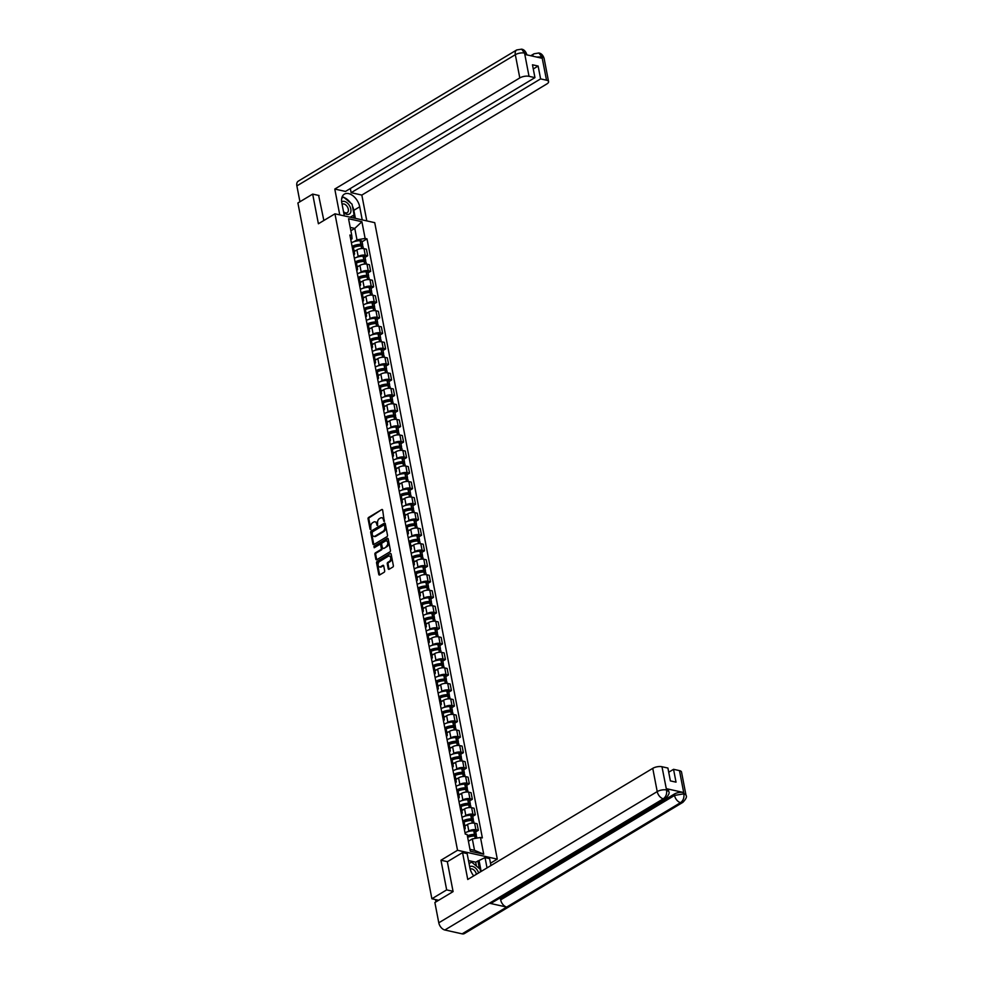 <?xml version="1.0" encoding="UTF-8"?>
<svg xmlns="http://www.w3.org/2000/svg" width="983" height="983" viewBox="0 0 983 983"><rect width="100%" height="100%" fill="white"/><g stroke="black" fill="none" stroke-linecap="round" stroke-linejoin="round"><path stroke-width="1.47" d="M384.279 521.457L382.657 510.091A1.081 0.737 -77.5 0 0 381.748 509.55L368.613 517.439A1.081 0.737 -77.5 0 0 368.072 518.852L370.075 529.235L370.714 529.604L370.837 527.269A3.477 2.347 -77.5 0 1 372.569 522.747L373.663 522.084A3.477 2.347 -77.5 0 1 375.014 521.826A3.477 2.347 -77.5 0 1 376.6 523.816L377.497 525.536L377.619 523.202A3.477 2.347 -77.5 0 1 379.352 518.668L380.446 518.016A3.477 2.347 -77.5 0 1 381.797 517.758A3.477 2.347 -77.5 0 1 383.382 519.737L384.279 521.457M388.211 568.727A1.081 0.737 -77.5 0 0 389.133 569.268L392.819 567.056A1.081 0.737 -77.5 0 0 393.36 565.63L391.136 554.105A1.081 0.737 -77.5 0 0 390.214 553.564L377.091 561.453A1.081 0.737 -77.5 0 0 376.55 562.866L378.774 574.391A1.081 0.737 -77.5 0 0 379.684 574.932L384.132 572.266A1.081 0.737 -77.5 0 0 384.672 570.853L383.726 565.913A1.081 0.737 -77.5 0 0 382.805 565.372L380.605 566.699A2.9 1.966 -77.5 0 1 379.475 566.921A2.9 1.966 -77.5 0 1 378.086 564.475A2.9 1.966 -77.5 0 1 379.598 561.477L388.236 556.28A2.9 1.966 -77.5 0 1 389.379 556.059A2.9 1.966 -77.5 0 1 390.755 558.504A2.9 1.966 -77.5 0 1 389.243 561.514L387.806 562.374A1.081 0.737 -77.5 0 0 387.265 563.787L388.211 568.727L389.01 568.899A1.081 0.737 -77.5 0 0 389.145 569.255M457.525 850.283L440.962 860.236L446.663 889.898L431.881 898.769L297.898 202.977L312.68 194.106L318.394 223.768L334.957 213.815L457.525 850.283L497.287 859.13L374.732 222.662L334.957 213.815M386.97 536.669A1.081 0.737 -77.5 0 0 387.511 535.244L385.287 523.718A1.081 0.737 -77.5 0 0 384.365 523.177L371.242 531.066A1.081 0.737 -77.5 0 0 370.702 532.479L372.913 544.004A1.081 0.737 -77.5 0 0 373.835 544.545L386.97 536.669M388.211 538.917L390.435 550.443A1.081 0.737 -77.5 0 1 389.895 551.856L376.759 559.745A1.081 0.737 -77.5 0 1 375.85 559.204L374.892 554.265A1.081 0.737 -77.5 0 1 375.432 552.851L380.765 549.657A1.081 0.737 -77.5 0 0 381.306 548.244L380.667 544.963A1.081 0.737 -77.5 0 0 379.757 544.435L374.216 547.752L373.945 546.388L387.29 538.377A1.081 0.737 -77.5 0 1 388.211 538.917M490.492 863.209L497.287 859.13M446.663 889.898L453.028 891.311M431.881 898.769L438.651 900.281M319.045 195.519L312.68 194.106M353.266 252.57A5.087 2.027 -10.9 0 1 354.58 253.589L353.315 247.016A5.087 2.027 169.1 0 0 352 245.996M356.866 257.251L358.181 256.465A5.087 2.027 -10.9 0 1 365.258 255.224L363.993 248.65A5.087 2.027 169.1 0 0 356.915 249.891L354.187 251.537M363.993 248.65L366.426 249.191L367.679 255.764L365.074 257.337M354.58 253.589A5.087 2.027 -10.9 0 1 353.745 255.027M365.258 255.224L367.679 255.764M356.264 268.089A5.087 2.027 -10.9 0 1 357.579 269.121L356.313 262.547A5.087 2.027 169.1 0 0 354.998 261.527M368.06 272.869L370.677 271.296L369.411 264.722L366.978 264.181A5.087 2.027 169.1 0 0 359.913 265.422L357.173 267.057M357.579 269.121A5.087 2.027 -10.9 0 1 356.731 270.558M359.864 272.783L361.179 271.996A5.087 2.027 -10.9 0 1 368.244 270.755L370.677 271.296M359.25 283.62A5.087 2.027 -10.9 0 1 360.564 284.652L359.299 278.078A5.087 2.027 169.1 0 0 357.984 277.046M371.058 288.388L373.663 286.827L372.397 280.253L369.977 279.713A5.087 2.027 169.1 0 0 362.899 280.954L360.171 282.588M360.564 284.652A5.087 2.027 -10.9 0 1 359.729 286.09M362.85 288.314L364.165 287.515A5.087 2.027 -10.9 0 1 371.242 286.286L373.663 286.827M362.248 299.151A5.087 2.027 -10.9 0 1 363.55 300.171L362.285 293.61A5.087 2.027 169.1 0 0 360.982 292.578M374.044 303.919L376.661 302.346L375.395 295.785L372.962 295.244A5.087 2.027 169.1 0 0 365.885 296.485L363.157 298.119M363.55 300.171A5.087 2.027 -10.9 0 1 362.715 301.621M365.836 303.833L367.151 303.047A5.087 2.027 -10.9 0 1 374.228 301.806L376.661 302.346M365.234 314.683A5.087 2.027 -10.9 0 1 366.548 315.703L365.283 309.129A5.087 2.027 169.1 0 0 363.968 308.109M377.03 319.45L379.647 317.878L378.381 311.304L375.961 310.763A5.087 2.027 169.1 0 0 368.883 312.004L366.155 313.651M366.548 315.703A5.087 2.027 -10.9 0 1 365.713 317.14M368.834 319.364L370.149 318.578A5.087 2.027 -10.9 0 1 377.214 317.337L379.647 317.878M368.22 330.202A5.087 2.027 -10.9 0 1 369.534 331.234L368.269 324.66A5.087 2.027 169.1 0 0 366.954 323.64M380.028 334.982L382.633 333.409L381.367 326.835L378.946 326.295A5.087 2.027 169.1 0 0 371.869 327.536L369.141 329.17M369.534 331.234A5.087 2.027 -10.9 0 1 368.699 332.672M371.82 334.896L373.135 334.109A5.087 2.027 -10.9 0 1 380.212 332.868L382.633 333.409M371.218 345.733A5.087 2.027 -10.9 0 1 372.532 346.766L371.267 340.192A5.087 2.027 169.1 0 0 369.952 339.16M383.014 350.501L385.631 348.94L384.365 342.367L381.932 341.826A5.087 2.027 169.1 0 0 374.855 343.067L372.127 344.701M372.532 346.766A5.087 2.027 -10.9 0 1 371.685 348.203M374.806 350.427L376.12 349.629A5.087 2.027 -10.9 0 1 383.198 348.4L385.631 348.94M374.204 361.265A5.087 2.027 -10.9 0 1 375.518 362.285L374.253 355.723A5.087 2.027 169.1 0 0 372.938 354.691M386 366.032L388.617 364.46L387.351 357.898L384.931 357.357A5.087 2.027 169.1 0 0 377.853 358.598L375.125 360.233M375.518 362.285A5.087 2.027 -10.9 0 1 374.683 363.735M377.804 365.946L379.119 365.16A5.087 2.027 -10.9 0 1 386.196 363.919L388.617 364.46M377.189 376.796A5.087 2.027 -10.9 0 1 378.504 377.816L377.239 371.255A5.087 2.027 169.1 0 0 375.924 370.222M388.998 381.564L391.603 379.991L390.337 373.417L387.916 372.889A5.087 2.027 169.1 0 0 380.839 374.118L378.111 375.764M378.504 377.816A5.087 2.027 -10.9 0 1 377.669 379.254M380.79 381.478L382.104 380.691A5.087 2.027 -10.9 0 1 389.182 379.45L391.603 379.991M380.188 392.315A5.087 2.027 -10.9 0 1 381.502 393.347L380.237 386.774A5.087 2.027 169.1 0 0 378.922 385.754M391.984 397.095L394.601 395.522L393.335 388.949L390.902 388.408A5.087 2.027 169.1 0 0 383.825 389.649L381.097 391.283M381.502 393.347A5.087 2.027 -10.9 0 1 380.654 394.785M383.775 397.009L385.09 396.223A5.087 2.027 -10.9 0 1 392.168 394.982L394.601 395.522M383.173 407.847A5.087 2.027 -10.9 0 1 384.488 408.879L383.223 402.305A5.087 2.027 169.1 0 0 381.908 401.285M394.969 412.614L397.587 411.054L396.321 404.48L393.9 403.939A5.087 2.027 169.1 0 0 386.823 405.18L384.095 406.815M384.488 408.879A5.087 2.027 -10.9 0 1 383.653 410.316M386.774 412.541L388.088 411.754A5.087 2.027 -10.9 0 1 395.166 410.513L397.587 411.054M386.159 423.378A5.087 2.027 -10.9 0 1 387.474 424.398L386.208 417.836A5.087 2.027 169.1 0 0 384.894 416.804M397.968 428.146L400.572 426.573L399.307 420.011L396.886 419.471A5.087 2.027 169.1 0 0 389.809 420.712L387.081 422.346M387.474 424.398A5.087 2.027 -10.9 0 1 386.638 425.848M389.76 428.06L391.074 427.273A5.087 2.027 -10.9 0 1 398.152 426.032L400.572 426.573M389.157 438.909A5.087 2.027 -10.9 0 1 390.472 439.929L389.207 433.368A5.087 2.027 169.1 0 0 387.892 432.336M400.953 443.677L403.571 442.104L402.305 435.53L399.872 435.002A5.087 2.027 169.1 0 0 392.807 436.231L390.067 437.877M390.472 439.929A5.087 2.027 -10.9 0 1 389.624 441.367M392.758 443.591L394.06 442.805A5.087 2.027 -10.9 0 1 401.138 441.564L403.571 442.104M392.143 454.429A5.087 2.027 -10.9 0 1 393.458 455.461L392.192 448.887A5.087 2.027 169.1 0 0 390.878 447.867M403.952 459.208L406.557 457.636L405.291 451.062L402.87 450.521A5.087 2.027 169.1 0 0 395.793 451.762L393.065 453.409M393.458 455.461A5.087 2.027 -10.9 0 1 392.622 456.898M395.744 459.122L397.058 458.336A5.087 2.027 -10.9 0 1 404.136 457.095L406.557 457.636M395.141 469.96A5.087 2.027 -10.9 0 1 396.444 470.992L395.178 464.418A5.087 2.027 169.1 0 0 393.876 463.398M406.937 474.728L409.555 473.167L408.289 466.593L405.856 466.053A5.087 2.027 169.1 0 0 398.779 467.294L396.051 468.928M396.444 470.992A5.087 2.027 -10.9 0 1 395.608 472.43M398.729 474.654L400.044 473.867A5.087 2.027 -10.9 0 1 407.122 472.626L409.555 473.167M398.127 485.491A5.087 2.027 -10.9 0 1 399.442 486.511L398.176 479.95A5.087 2.027 169.1 0 0 396.862 478.918M409.923 490.259L412.541 488.686L411.275 482.125L408.854 481.584A5.087 2.027 169.1 0 0 401.777 482.825L399.049 484.459M399.442 486.511A5.087 2.027 -10.9 0 1 398.606 487.961M401.728 490.185L403.042 489.387A5.087 2.027 -10.9 0 1 410.108 488.146L412.541 488.686M401.113 501.023A5.087 2.027 -10.9 0 1 402.428 502.043L401.162 495.481A5.087 2.027 169.1 0 0 399.848 494.449M412.921 505.79L415.526 504.218L414.261 497.656L411.84 497.115A5.087 2.027 169.1 0 0 404.763 498.344L402.035 499.991M402.428 502.043A5.087 2.027 -10.9 0 1 401.592 503.48M404.713 505.704L406.028 504.918A5.087 2.027 -10.9 0 1 413.106 503.677L415.526 504.218M404.111 516.542A5.087 2.027 -10.9 0 1 405.414 517.574L404.16 511A5.087 2.027 169.1 0 0 402.846 509.98M415.907 521.322L418.525 519.749L417.259 513.175L414.826 512.635A5.087 2.027 169.1 0 0 407.748 513.876L405.021 515.522M405.414 517.574A5.087 2.027 -10.9 0 1 404.578 519.012M407.699 521.236L409.014 520.449A5.087 2.027 -10.9 0 1 416.092 519.208L418.525 519.749M407.097 532.073A5.087 2.027 -10.9 0 1 408.412 533.105L407.146 526.532A5.087 2.027 169.1 0 0 405.832 525.512M418.893 536.841L421.51 535.28L420.245 528.707L417.824 528.166A5.087 2.027 169.1 0 0 410.747 529.407L408.019 531.041M408.412 533.105A5.087 2.027 -10.9 0 1 407.576 534.543M410.697 536.767L412.012 535.981A5.087 2.027 -10.9 0 1 419.09 534.74L421.51 535.28M410.083 547.605A5.087 2.027 -10.9 0 1 411.398 548.637L410.132 542.063A5.087 2.027 169.1 0 0 408.817 541.031M421.891 552.372L424.496 550.799L423.231 544.238L420.81 543.697A5.087 2.027 169.1 0 0 413.732 544.938L411.005 546.573M411.398 548.637A5.087 2.027 -10.9 0 1 410.562 550.075M413.683 552.299L414.998 551.5A5.087 2.027 -10.9 0 1 422.076 550.271L424.496 550.799M413.081 563.136A5.087 2.027 -10.9 0 1 414.396 564.156L413.13 557.594A5.087 2.027 169.1 0 0 411.816 556.562M424.877 567.904L427.494 566.331L426.229 559.769L423.796 559.229A5.087 2.027 169.1 0 0 416.718 560.457L413.99 562.104M414.396 564.156A5.087 2.027 -10.9 0 1 413.548 565.594M416.669 567.818L417.984 567.031A5.087 2.027 -10.9 0 1 425.061 565.79L427.494 566.331M416.067 578.668A5.087 2.027 -10.9 0 1 417.382 579.687L416.116 573.114A5.087 2.027 169.1 0 0 414.801 572.094M427.863 583.435L430.48 581.862L429.215 575.288L426.794 574.748A5.087 2.027 169.1 0 0 419.716 575.989L416.989 577.635M417.382 579.687A5.087 2.027 -10.9 0 1 416.546 581.125M419.667 583.349L420.982 582.563A5.087 2.027 -10.9 0 1 428.06 581.322L430.48 581.862M419.053 594.187A5.087 2.027 -10.9 0 1 420.368 595.219L419.102 588.645A5.087 2.027 169.1 0 0 417.787 587.625M430.861 598.954L433.466 597.394L432.201 590.82L429.78 590.279A5.087 2.027 169.1 0 0 422.702 591.52L419.974 593.154M420.368 595.219A5.087 2.027 -10.9 0 1 419.532 596.656M422.653 598.88L423.968 598.094A5.087 2.027 -10.9 0 1 431.046 596.853L433.466 597.394M422.051 609.718A5.087 2.027 -10.9 0 1 423.366 610.75L422.1 604.176A5.087 2.027 169.1 0 0 420.785 603.144M433.847 614.486L436.464 612.913L435.199 606.351L432.766 605.811A5.087 2.027 169.1 0 0 425.688 607.052L422.96 608.686M423.366 610.75A5.087 2.027 -10.9 0 1 422.518 612.188M425.651 614.412L426.954 613.613A5.087 2.027 -10.9 0 1 434.031 612.384L436.464 612.913M425.037 625.249A5.087 2.027 -10.9 0 1 426.352 626.269L425.086 619.708A5.087 2.027 169.1 0 0 423.771 618.676M436.845 630.017L439.45 628.444L438.185 621.883L435.764 621.342A5.087 2.027 169.1 0 0 428.686 622.571L425.958 624.217M426.352 626.269A5.087 2.027 -10.9 0 1 425.516 627.719M428.637 629.931L429.952 629.145A5.087 2.027 -10.9 0 1 437.03 627.904L439.45 628.444M428.023 640.781A5.087 2.027 -10.9 0 1 429.338 641.801L428.072 635.227A5.087 2.027 169.1 0 0 426.769 634.207M439.831 645.548L442.436 643.976L441.183 637.402L438.75 636.861A5.087 2.027 169.1 0 0 431.672 638.102L428.944 639.749M429.338 641.801A5.087 2.027 -10.9 0 1 428.502 643.238M431.623 645.462L432.938 644.676A5.087 2.027 -10.9 0 1 440.015 643.435L442.436 643.976M431.021 656.3A5.087 2.027 -10.9 0 1 432.336 657.332L431.07 650.758A5.087 2.027 169.1 0 0 429.755 649.738M442.817 661.067L445.434 659.507L444.169 652.933L441.736 652.393A5.087 2.027 169.1 0 0 434.67 653.634L431.942 655.268M432.336 657.332A5.087 2.027 -10.9 0 1 431.488 658.77M434.621 660.994L435.936 660.207A5.087 2.027 -10.9 0 1 443.001 658.966L445.434 659.507M434.007 671.831A5.087 2.027 -10.9 0 1 435.322 672.864L434.056 666.29A5.087 2.027 169.1 0 0 432.741 665.258M445.815 676.599L448.42 675.038L447.154 668.465L444.734 667.924A5.087 2.027 169.1 0 0 437.656 669.165L434.928 670.799M435.322 672.864A5.087 2.027 -10.9 0 1 434.486 674.301M437.607 676.525L438.922 675.726A5.087 2.027 -10.9 0 1 445.999 674.498L448.42 675.038M437.005 687.363A5.087 2.027 -10.9 0 1 438.307 688.383L437.054 681.821A5.087 2.027 169.1 0 0 435.739 680.789M448.801 692.13L451.418 690.558L450.153 683.996L447.72 683.455A5.087 2.027 169.1 0 0 440.642 684.684L437.914 686.331M438.307 688.383A5.087 2.027 -10.9 0 1 437.472 689.833M440.593 692.044L441.908 691.258A5.087 2.027 -10.9 0 1 448.985 690.017L451.418 690.558M439.991 702.894A5.087 2.027 -10.9 0 1 441.306 703.914L440.04 697.34A5.087 2.027 169.1 0 0 438.725 696.32M451.787 707.662L454.404 706.089L453.138 699.515L450.718 698.974A5.087 2.027 169.1 0 0 443.64 700.215L440.912 701.862M441.306 703.914A5.087 2.027 -10.9 0 1 440.47 705.352M443.591 707.576L444.906 706.789A5.087 2.027 -10.9 0 1 451.983 705.548L454.404 706.089M442.977 718.413A5.087 2.027 -10.9 0 1 444.291 719.445L443.026 712.872A5.087 2.027 169.1 0 0 441.711 711.852M454.785 723.181L457.39 721.62L456.124 715.046L453.704 714.506A5.087 2.027 169.1 0 0 446.626 715.747L443.898 717.381M444.291 719.445A5.087 2.027 -10.9 0 1 443.456 720.883M446.577 723.107L447.892 722.321A5.087 2.027 -10.9 0 1 454.969 721.08L457.39 721.62M445.975 733.945A5.087 2.027 -10.9 0 1 447.29 734.977L446.024 728.403A5.087 2.027 169.1 0 0 444.709 727.371M457.771 738.712L460.388 737.152L459.122 730.578L456.69 730.037A5.087 2.027 169.1 0 0 449.612 731.278L446.884 732.913M447.29 734.977A5.087 2.027 -10.9 0 1 446.442 736.414M449.563 738.638L450.878 737.84A5.087 2.027 -10.9 0 1 457.955 736.611L460.388 737.152M448.961 749.476A5.087 2.027 -10.9 0 1 450.275 750.496L449.01 743.934A5.087 2.027 169.1 0 0 447.695 742.902M460.757 754.244L463.374 752.671L462.108 746.109L459.688 745.569A5.087 2.027 169.1 0 0 452.61 746.81L449.882 748.444M450.275 750.496A5.087 2.027 -10.9 0 1 449.44 751.946M452.561 754.158L453.876 753.371A5.087 2.027 -10.9 0 1 460.953 752.13L463.374 752.671M451.947 765.007A5.087 2.027 -10.9 0 1 453.261 766.027L451.996 759.454A5.087 2.027 169.1 0 0 450.681 758.434M463.755 769.775L466.36 768.202L465.094 761.628L462.674 761.088A5.087 2.027 169.1 0 0 455.596 762.329L452.868 763.975M453.261 766.027A5.087 2.027 -10.9 0 1 452.426 767.465M455.547 769.689L456.862 768.903A5.087 2.027 -10.9 0 1 463.939 767.662L466.36 768.202M454.945 780.527A5.087 2.027 -10.9 0 1 456.259 781.559L454.994 774.985A5.087 2.027 169.1 0 0 453.679 773.965M466.741 785.306L469.358 783.734L468.092 777.16L465.659 776.619A5.087 2.027 169.1 0 0 458.582 777.86L455.854 779.494M456.259 781.559A5.087 2.027 -10.9 0 1 455.412 782.996M458.533 785.22L459.847 784.434A5.087 2.027 -10.9 0 1 466.925 783.193L469.358 783.734M457.931 796.058A5.087 2.027 -10.9 0 1 459.245 797.09L457.98 790.516A5.087 2.027 169.1 0 0 456.665 789.484M469.739 800.826L472.344 799.265L471.078 792.691L468.658 792.151A5.087 2.027 169.1 0 0 461.58 793.392L458.852 795.026M459.245 797.09A5.087 2.027 -10.9 0 1 458.41 798.528M461.531 800.752L462.846 799.953A5.087 2.027 -10.9 0 1 469.923 798.724L472.344 799.265M460.916 811.589A5.087 2.027 -10.9 0 1 462.231 812.609L460.966 806.048A5.087 2.027 169.1 0 0 459.651 805.016M472.725 816.357L475.33 814.784L474.076 808.223L471.643 807.682A5.087 2.027 169.1 0 0 464.566 808.923L461.838 810.557M462.231 812.609A5.087 2.027 -10.9 0 1 461.396 814.059M464.517 816.271L465.831 815.485A5.087 2.027 -10.9 0 1 472.909 814.243L475.33 814.784M463.915 827.121A5.087 2.027 -10.9 0 1 465.229 828.141L463.964 821.567A5.087 2.027 169.1 0 0 462.649 820.547M475.711 831.888L478.328 830.316L477.062 823.742L474.629 823.201A5.087 2.027 169.1 0 0 467.564 824.442L464.824 826.089M465.229 828.141A5.087 2.027 -10.9 0 1 464.381 829.578M467.515 831.802L468.83 831.016A5.087 2.027 -10.9 0 1 475.895 829.775L478.328 830.316M469.985 849.337L474.531 850.344L472.331 838.904L480.49 837.479L483.71 854.202L470.341 851.229L467.122 834.506L465.254 834.088L349.899 235.048L351.767 235.465L352.049 238.771L350.759 239.533M353.88 241.72L356.976 239.864L354.777 228.412L350.218 227.405M350.857 230.759L354.777 228.412L361.904 221.716L365.123 238.439L356.976 239.864M351.767 235.465L348.547 218.742L361.904 221.716M480.49 837.479L482.358 837.897L367.003 238.857L365.123 238.439M440.962 860.236L447.449 861.673M472.331 838.904L468.424 841.251M362.088 241.806L367.003 238.857M474.531 850.344L483.71 854.202M384.451 521.322L384.181 519.921A3.477 2.347 -77.5 0 0 382.596 517.93A3.477 2.347 -77.5 0 0 382.19 517.894M375.408 521.973A3.477 2.347 -77.5 0 1 375.813 522.01A3.477 2.347 -77.5 0 1 377.398 523.988L377.669 525.389M381.748 509.55L369.411 517.611A1.081 0.737 -77.5 0 0 368.871 519.024L370.886 529.468M385.152 523.361L372.041 531.238A1.081 0.737 -77.5 0 0 371.5 532.663L373.712 544.189A1.081 0.737 -77.5 0 0 373.847 544.545M384.476 525.401L383.825 525.033L372.311 531.95L372.201 534.359A3.477 2.347 -77.5 0 0 373.786 536.349A3.477 2.347 -77.5 0 0 375.137 536.079L383.014 531.348A3.477 2.347 -77.5 0 0 384.746 526.827L384.623 525.205M374.191 536.386A3.477 2.347 -77.5 0 0 374.572 536.521A3.477 2.347 -77.5 0 0 375.936 536.263L375.137 536.079M385.262 525.586L385.545 526.999A3.477 2.347 -77.5 0 1 383.812 531.533L375.936 536.263M380.175 544.349L380.974 544.521A1.081 0.737 -77.5 0 1 381.465 545.147L382.092 548.416A1.081 0.737 -77.5 0 1 381.551 549.829L376.231 553.036A1.081 0.737 -77.5 0 0 375.69 554.449L376.636 559.376A1.081 0.737 -77.5 0 0 376.772 559.732M388.076 538.561L374.744 546.573L374.388 547.654M386.282 546.339A2.9 1.966 -77.5 0 0 387.794 543.341A2.9 1.966 -77.5 0 0 386.417 540.896A2.9 1.966 -77.5 0 0 385.275 541.105L382.227 542.935A1.081 0.737 -77.5 0 0 381.687 544.349L382.326 547.629A1.081 0.737 -77.5 0 0 383.235 548.17A1.081 0.737 -77.5 0 0 384.034 548.342L387.081 546.511A2.9 1.966 -77.5 0 0 388.592 543.513A2.9 1.966 -77.5 0 0 387.204 541.068A2.9 1.966 -77.5 0 0 386.798 541.043M387.081 546.511L384.034 548.342M389.76 556.218A2.9 1.966 -77.5 0 1 390.165 556.243A2.9 1.966 -77.5 0 1 391.553 558.688A2.9 1.966 -77.5 0 1 390.042 561.686L388.604 562.546A1.081 0.737 -77.5 0 0 388.064 563.972L389.01 568.899M379.88 566.945A2.9 1.966 -77.5 0 0 380.261 567.093A2.9 1.966 -77.5 0 0 381.404 566.872L380.605 566.699M383.591 565.557L381.404 566.872M390.214 553.564L377.89 561.625A1.081 0.737 -77.5 0 0 377.349 563.05L379.561 574.576A1.081 0.737 -77.5 0 0 379.696 574.932M353.143 246.647A6.967 2.777 -10.9 0 1 360.306 244.951L361.289 245.283L360.65 245.922M353.413 247.519A8.405 3.342 -10.9 0 1 361.13 245.922L361.277 245.922A2.789 1.106 -10.9 0 1 363.01 246.598L363.378 248.552M361.99 245.971A2.789 1.106 169.1 0 0 362.702 245.013A2.789 1.106 169.1 0 0 360.97 244.325L360.822 244.325A8.405 3.342 169.1 0 0 352.541 246.192M351.386 242.789A8.405 3.342 -10.9 0 1 360.122 240.688L360.269 240.688A2.789 1.106 -10.9 0 1 362.002 241.376L362.702 245.013M354.113 251.144A8.405 3.342 -10.9 0 1 355.981 250.456M352.393 206A12.435 7.717 59 0 1 353.843 210.325L359.717 206.799A12.435 7.717 59 0 0 353.327 196.072A12.435 7.717 59 0 0 344.369 194.143A12.435 7.717 59 0 0 341.814 202.817L344.333 215.904M359.717 206.799L362.236 219.885M366.806 220.905L361.83 195.076L351.14 192.693L540.601 78.886L546.523 80.213L541.94 56.805M350.329 188.527L351.14 192.693M533.278 68.957L538.131 66.045L532.479 64.792L534.949 77.632L345.488 191.439L334.785 189.055L519.798 77.927L515.325 54.692L296.878 185.898L299.938 201.761M339.762 214.884L334.785 189.055M361.83 195.076L546.843 83.948A6.635 2.642 169.1 0 0 548.575 81.626A6.635 2.642 169.1 0 0 546.523 80.213M296.878 185.898A6.795 4.215 -121 0 1 298.267 181.155L516.714 49.949A6.795 4.215 -121 0 0 515.325 54.692A6.635 2.642 -10.9 0 1 524.553 53.07L529.026 76.318A6.635 2.642 169.1 0 0 519.798 77.927M534.949 77.632L529.026 76.318M538.131 66.045L540.601 78.886M516.714 49.949L521.641 49.162C523.976 49.531 525.696 51.313 526.802 54.532L524.75 53.119L525.008 54.458L542.112 58.267L541.854 56.916L536.657 57.051M318.639 195.42L323.849 220.487M350.587 202.965A12.435 7.717 59 0 0 344.05 197.534M343.313 197.288A12.435 7.717 59 0 0 342.096 197.018M353.843 210.325L355.391 218.361M342.76 197.239L341.863 197.767L343.018 197.46M354.113 218.079L353.573 215.24M351.521 217.501L351.349 216.579M532.565 56.142A6.795 4.215 -121 0 1 534.015 53.795L538.856 52.984L541.854 56.916M521.641 49.162L524.553 53.07M665.577 798.491A6.795 4.215 -121 0 1 663.292 798.798C665.958 796.82 667.039 793.932 666.572 790.148L668.71 791.438C669.816 792.74 668.772 795.1 665.577 798.491L491.721 902.922A6.795 4.215 -121 0 1 489.436 903.23L444.857 930.004A6.795 4.215 -121 0 1 438.787 922.804L434.879 902.541L453.089 891.606L447.339 861.747L462.563 852.593L467.146 853.613L469.862 867.743A12.435 7.717 59 0 0 473.708 875.89M462.563 852.593L467.748 879.478L652.749 768.35A6.635 2.642 -10.9 0 1 661.977 766.728L667.912 768.055L670.381 780.895L676.021 782.149L673.552 769.308L679.474 770.623A6.635 2.642 -10.9 0 1 681.526 772.048L686.011 795.296A6.635 2.642 169.1 0 0 683.959 793.871L679.474 770.623M476.411 866.048L475.661 862.177L485.037 857.594L489.608 858.614L490.947 865.531M485.037 857.594L487.015 867.891M475.661 862.177L468.486 860.58M686.011 795.296C687.117 796.611 686.073 798.97 682.878 802.349L464.431 933.555A6.795 4.215 -121 0 1 462.121 933.85L506.7 907.076A6.795 4.215 -121 0 1 500.666 899.875L674.522 795.444L674.264 794.092A6.635 2.642 -10.9 0 1 683.492 792.482L666.4 788.673A6.635 2.642 -10.9 0 1 668.452 790.099L668.71 791.438M444.857 930.004L462.121 933.85M438.787 922.804L657.222 791.585A6.795 4.215 -121 0 0 663.292 798.798L489.436 903.23L506.7 907.076L680.555 802.644C683.21 800.666 684.315 797.791 683.861 793.994L683.959 793.871M673.552 769.308L668.71 772.22M499.413 898.302L500.408 898.523L674.264 794.092M500.408 898.523L500.666 899.875M479.163 861.12L481.154 871.417M479.372 868.505L477.898 860.838M343.681 212.512A7.188 4.46 59 0 0 346.888 214.355A7.188 4.46 59 0 0 350.808 209.035A7.188 4.46 59 0 0 344.394 201.417A7.188 4.46 59 0 0 341.666 201.908M343.522 211.677A4.915 3.047 59 0 0 345.611 212.844A4.915 3.047 59 0 0 347.294 212.623A4.915 3.047 59 0 0 347.945 208.003A4.915 3.047 59 0 0 343.903 203.985A4.915 3.047 59 0 0 342.231 204.194A4.915 3.047 59 0 0 342.096 204.28M341.765 198.185L343.571 197.141L352.037 204.169L354.113 214.908L350.255 217.218M354.113 214.908L350.181 217.194M478.598 872.953A7.188 4.46 59 0 0 472.442 866.355A7.188 4.46 59 0 0 469.69 866.859M476.374 874.292A4.915 3.047 59 0 0 471.951 868.923A4.915 3.047 59 0 0 470.279 869.132A4.915 3.047 59 0 0 470.206 869.169M469.063 863.553L471.619 862.079L480.085 869.107L480.601 871.749M356.141 262.178A6.967 2.777 -10.9 0 1 363.292 260.483L364.275 260.814L363.636 261.453M356.411 263.051A8.405 3.342 -10.9 0 1 364.115 261.441L364.263 261.441A2.789 1.106 -10.9 0 1 365.995 262.129L366.376 264.083M364.976 261.503A2.789 1.106 169.1 0 0 365.688 260.532A2.789 1.106 169.1 0 0 363.956 259.856L363.808 259.856A8.405 3.342 169.1 0 0 355.527 261.724M354.384 258.32A8.405 3.342 -10.9 0 1 363.12 256.219L363.255 256.219A2.789 1.106 -10.9 0 1 364.988 256.907L365.688 260.532M357.099 266.676A8.405 3.342 -10.9 0 1 358.967 265.988M359.127 277.697A6.967 2.777 -10.9 0 1 366.29 276.002L367.273 276.334L366.634 276.985M359.397 278.57A8.405 3.342 -10.9 0 1 367.114 276.973L367.261 276.973A2.789 1.106 -10.9 0 1 368.981 277.661L369.362 279.614M367.961 277.034A2.789 1.106 169.1 0 0 368.674 276.063A2.789 1.106 169.1 0 0 366.954 275.387L366.806 275.375A8.405 3.342 169.1 0 0 358.512 277.243M357.37 273.852A8.405 3.342 -10.9 0 1 366.106 271.75L366.254 271.75A2.789 1.106 -10.9 0 1 367.986 272.438L368.674 276.063M360.097 282.207A8.405 3.342 -10.9 0 1 361.965 281.519M362.113 293.229A6.967 2.777 -10.9 0 1 369.276 291.533L370.259 291.865L369.62 292.504M362.383 294.101A8.405 3.342 -10.9 0 1 370.099 292.504L370.247 292.504A2.789 1.106 -10.9 0 1 371.979 293.192L372.348 295.133M370.96 292.553A2.789 1.106 169.1 0 0 371.672 291.595A2.789 1.106 169.1 0 0 369.94 290.907L369.792 290.907A8.405 3.342 169.1 0 0 361.511 292.774M360.356 289.383A8.405 3.342 -10.9 0 1 369.092 287.282L369.239 287.282A2.789 1.106 -10.9 0 1 370.972 287.958L371.672 291.595M363.083 297.738A8.405 3.342 -10.9 0 1 364.951 297.038M365.111 308.76A6.967 2.777 -10.9 0 1 372.262 307.065L373.245 307.396L372.606 308.035M365.381 309.633A8.405 3.342 -10.9 0 1 373.098 308.035L373.233 308.035A2.789 1.106 -10.9 0 1 374.965 308.711L375.346 310.665M373.945 308.084A2.789 1.106 169.1 0 0 374.658 307.126A2.789 1.106 169.1 0 0 372.926 306.438L372.79 306.438A8.405 3.342 169.1 0 0 364.496 308.306M363.354 304.902A8.405 3.342 -10.9 0 1 372.09 302.801L372.225 302.801A2.789 1.106 -10.9 0 1 373.958 303.489L374.658 307.126M366.081 313.258A8.405 3.342 -10.9 0 1 367.937 312.569M368.097 324.292A6.967 2.777 -10.9 0 1 375.26 322.596L376.243 322.928L375.604 323.567M368.367 325.164A8.405 3.342 -10.9 0 1 376.084 323.554L376.231 323.554A2.789 1.106 -10.9 0 1 377.951 324.243L378.332 326.196M376.944 323.616A2.789 1.106 169.1 0 0 377.656 322.645A2.789 1.106 169.1 0 0 375.924 321.969L375.776 321.969A8.405 3.342 169.1 0 0 367.495 323.837M366.34 320.433A8.405 3.342 -10.9 0 1 375.076 318.332L375.223 318.332A2.789 1.106 -10.9 0 1 376.956 319.02L377.656 322.645M369.067 328.789A8.405 3.342 -10.9 0 1 370.935 328.101M371.082 339.811A6.967 2.777 -10.9 0 1 378.246 338.115L379.229 338.447L378.59 339.098M371.353 340.683A8.405 3.342 -10.9 0 1 379.069 339.086L379.217 339.086A2.789 1.106 -10.9 0 1 380.949 339.774L381.318 341.728M379.929 339.147A2.789 1.106 169.1 0 0 380.642 338.177A2.789 1.106 169.1 0 0 378.91 337.501L378.762 337.501A8.405 3.342 169.1 0 0 370.48 339.356M369.325 335.965A8.405 3.342 -10.9 0 1 378.062 333.864L378.209 333.864A2.789 1.106 -10.9 0 1 379.942 334.552L380.642 338.177M372.053 344.32A8.405 3.342 -10.9 0 1 373.921 343.632M374.081 355.342A6.967 2.777 -10.9 0 1 381.232 353.647L382.215 353.978L381.588 354.617M374.351 356.215A8.405 3.342 -10.9 0 1 382.068 354.617L382.203 354.617A2.789 1.106 -10.9 0 1 383.935 355.305L384.316 357.247M382.915 354.666A2.789 1.106 169.1 0 0 383.628 353.708A2.789 1.106 169.1 0 0 381.896 353.02L381.76 353.02A8.405 3.342 169.1 0 0 373.466 354.888M372.324 351.496A8.405 3.342 -10.9 0 1 381.06 349.395L381.207 349.395A2.789 1.106 -10.9 0 1 382.928 350.071L383.628 353.708M375.051 359.852A8.405 3.342 -10.9 0 1 376.919 359.151M377.067 370.874A6.967 2.777 -10.9 0 1 384.23 369.178L385.213 369.51L384.574 370.149M377.337 371.746A8.405 3.342 -10.9 0 1 385.053 370.149L385.201 370.149A2.789 1.106 -10.9 0 1 386.933 370.824L387.302 372.778M385.914 370.198A2.789 1.106 169.1 0 0 386.626 369.239A2.789 1.106 169.1 0 0 384.894 368.551L384.746 368.551A8.405 3.342 169.1 0 0 376.464 370.419M375.309 367.015A8.405 3.342 -10.9 0 1 384.046 364.914L384.193 364.914A2.789 1.106 -10.9 0 1 385.926 365.602L386.626 369.239M378.037 375.383A8.405 3.342 -10.9 0 1 379.905 374.683M380.052 386.405A6.967 2.777 -10.9 0 1 387.216 384.709L388.199 385.041L387.56 385.68M380.323 387.277A8.405 3.342 -10.9 0 1 388.039 385.668L388.187 385.668A2.789 1.106 -10.9 0 1 389.919 386.356L390.3 388.31M388.899 385.729A2.789 1.106 169.1 0 0 389.612 384.771A2.789 1.106 169.1 0 0 387.88 384.083L387.732 384.083A8.405 3.342 169.1 0 0 379.45 385.95M378.308 382.547A8.405 3.342 -10.9 0 1 387.032 380.446L387.179 380.446A2.789 1.106 -10.9 0 1 388.912 381.134L389.612 384.771M381.023 390.902A8.405 3.342 -10.9 0 1 382.891 390.214M383.051 401.936A6.967 2.777 -10.9 0 1 390.202 400.228L391.197 400.56L390.558 401.211M383.321 402.797A8.405 3.342 -10.9 0 1 391.037 401.199L391.185 401.199A2.789 1.106 -10.9 0 1 392.905 401.887L393.286 403.841M391.885 401.261A2.789 1.106 169.1 0 0 392.598 400.29A2.789 1.106 169.1 0 0 390.878 399.614L390.73 399.614A8.405 3.342 169.1 0 0 382.436 401.482M381.293 398.078A8.405 3.342 -10.9 0 1 390.03 395.977L390.177 395.977A2.789 1.106 -10.9 0 1 391.898 396.665L392.598 400.29M384.021 406.434A8.405 3.342 -10.9 0 1 385.889 405.746M386.036 417.456A6.967 2.777 -10.9 0 1 393.2 415.76L394.183 416.092L393.544 416.731M386.307 418.328A8.405 3.342 -10.9 0 1 394.023 416.731L394.171 416.731A2.789 1.106 -10.9 0 1 395.903 417.419L396.272 419.372M394.883 416.78A2.789 1.106 169.1 0 0 395.596 415.821A2.789 1.106 169.1 0 0 393.864 415.133L393.716 415.133A8.405 3.342 169.1 0 0 385.434 417.001M384.279 413.61A8.405 3.342 -10.9 0 1 393.016 411.508L393.163 411.508A2.789 1.106 -10.9 0 1 394.896 412.184L395.596 415.821M387.007 421.965A8.405 3.342 -10.9 0 1 388.875 421.265M389.035 432.987A6.967 2.777 -10.9 0 1 396.186 431.291L397.169 431.623L396.53 432.262M389.293 433.859A8.405 3.342 -10.9 0 1 397.009 432.262L397.157 432.262A2.789 1.106 -10.9 0 1 398.889 432.938L399.27 434.891M397.869 432.311A2.789 1.106 169.1 0 0 398.582 431.353A2.789 1.106 169.1 0 0 396.849 430.665L396.702 430.665A8.405 3.342 169.1 0 0 388.42 432.532M387.277 429.129A8.405 3.342 -10.9 0 1 396.014 427.027L396.149 427.027A2.789 1.106 -10.9 0 1 397.882 427.716L398.582 431.353M389.993 437.496A8.405 3.342 -10.9 0 1 391.861 436.796M392.02 448.518A6.967 2.777 -10.9 0 1 399.172 446.823L400.167 447.154L399.528 447.793M392.291 449.391A8.405 3.342 -10.9 0 1 400.007 447.781L400.155 447.781A2.789 1.106 -10.9 0 1 401.875 448.469L402.256 450.423M400.855 447.843A2.789 1.106 169.1 0 0 401.568 446.884A2.789 1.106 169.1 0 0 399.848 446.196L399.7 446.196A8.405 3.342 169.1 0 0 391.406 448.064M390.263 444.66A8.405 3.342 -10.9 0 1 399 442.559L399.147 442.559A2.789 1.106 -10.9 0 1 400.867 443.247L401.568 446.884M392.991 453.016A8.405 3.342 -10.9 0 1 394.859 452.327M395.006 464.05A6.967 2.777 -10.9 0 1 402.17 462.342L403.153 462.674L402.514 463.325M395.277 464.91A8.405 3.342 -10.9 0 1 402.993 463.312L403.141 463.312A2.789 1.106 -10.9 0 1 404.873 464.001L405.242 465.954M403.853 463.374A2.789 1.106 169.1 0 0 404.566 462.403A2.789 1.106 169.1 0 0 402.833 461.727L402.686 461.727A8.405 3.342 169.1 0 0 394.404 463.595M393.249 460.191A8.405 3.342 -10.9 0 1 401.986 458.09L402.133 458.09A2.789 1.106 -10.9 0 1 403.866 458.778L404.566 462.403M395.977 468.547A8.405 3.342 -10.9 0 1 397.845 467.859M398.004 479.569A6.967 2.777 -10.9 0 1 405.156 477.873L406.139 478.205L405.5 478.844M398.275 480.441A8.405 3.342 -10.9 0 1 405.979 478.844L406.126 478.844A2.789 1.106 -10.9 0 1 407.859 479.532L408.24 481.486M406.839 478.893A2.789 1.106 169.1 0 0 407.552 477.935A2.789 1.106 169.1 0 0 405.819 477.246L405.684 477.246A8.405 3.342 169.1 0 0 397.39 479.114M396.247 475.723A8.405 3.342 -10.9 0 1 404.984 473.622L405.119 473.622A2.789 1.106 -10.9 0 1 406.851 474.298L407.552 477.935M398.975 484.078A8.405 3.342 -10.9 0 1 400.831 483.378M400.99 495.1A6.967 2.777 -10.9 0 1 408.154 493.405L409.137 493.736L408.498 494.375M401.261 495.973A8.405 3.342 -10.9 0 1 408.977 494.375L409.125 494.375A2.789 1.106 -10.9 0 1 410.845 495.051L411.226 497.005M409.825 494.424A2.789 1.106 169.1 0 0 410.55 493.466A2.789 1.106 169.1 0 0 408.817 492.778L408.67 492.778A8.405 3.342 169.1 0 0 400.388 494.646M399.233 491.242A8.405 3.342 -10.9 0 1 407.97 489.141L408.117 489.141A2.789 1.106 -10.9 0 1 409.85 489.829L410.55 493.466M401.961 499.61A8.405 3.342 -10.9 0 1 403.829 498.909M403.976 510.632A6.967 2.777 -10.9 0 1 411.14 508.936L412.123 509.268L411.484 509.907M404.246 511.504A8.405 3.342 -10.9 0 1 411.963 509.894L412.11 509.894A2.789 1.106 -10.9 0 1 413.843 510.582L414.212 512.536M412.823 509.956A2.789 1.106 169.1 0 0 413.536 508.997A2.789 1.106 169.1 0 0 411.803 508.309L411.656 508.309A8.405 3.342 169.1 0 0 403.374 510.177M402.219 506.773A8.405 3.342 -10.9 0 1 410.955 504.672L411.103 504.672A2.789 1.106 -10.9 0 1 412.835 505.36L413.536 508.997M404.947 515.129A8.405 3.342 -10.9 0 1 406.815 514.441M406.974 526.163A6.967 2.777 -10.9 0 1 414.126 524.455L415.109 524.787L414.482 525.438M407.245 527.023A8.405 3.342 -10.9 0 1 414.961 525.426L415.096 525.426A2.789 1.106 -10.9 0 1 416.829 526.114L417.21 528.068M415.809 525.487A2.789 1.106 169.1 0 0 416.522 524.517A2.789 1.106 169.1 0 0 414.789 523.841L414.654 523.841A8.405 3.342 169.1 0 0 406.36 525.708M405.217 522.305A8.405 3.342 -10.9 0 1 413.954 520.204L414.101 520.204A2.789 1.106 -10.9 0 1 415.821 520.892L416.522 524.517M407.945 530.66A8.405 3.342 -10.9 0 1 409.813 529.972M409.96 541.682A6.967 2.777 -10.9 0 1 417.124 539.986L418.107 540.318L417.468 540.969M410.23 542.555A8.405 3.342 -10.9 0 1 417.947 540.957L418.094 540.957A2.789 1.106 -10.9 0 1 419.827 541.645L420.196 543.599M418.807 541.006A2.789 1.106 169.1 0 0 419.52 540.048A2.789 1.106 169.1 0 0 417.787 539.36L417.64 539.36A8.405 3.342 169.1 0 0 409.358 541.228M408.203 537.836A8.405 3.342 -10.9 0 1 416.939 535.735L417.087 535.735A2.789 1.106 -10.9 0 1 418.819 536.411L419.52 540.048M410.931 546.192A8.405 3.342 -10.9 0 1 412.799 545.491M412.946 557.214A6.967 2.777 -10.9 0 1 420.11 555.518L421.093 555.85L420.454 556.489M413.216 558.086A8.405 3.342 -10.9 0 1 420.933 556.489L421.08 556.489A2.789 1.106 -10.9 0 1 422.813 557.164L423.194 559.118M421.793 556.538A2.789 1.106 169.1 0 0 422.506 555.579A2.789 1.106 169.1 0 0 420.773 554.891L420.626 554.891A8.405 3.342 169.1 0 0 412.344 556.759M411.201 553.368A8.405 3.342 -10.9 0 1 419.925 551.254L420.073 551.254A2.789 1.106 -10.9 0 1 421.805 551.942L422.506 555.579M413.917 561.723A8.405 3.342 -10.9 0 1 415.784 561.023M415.944 572.745A6.967 2.777 -10.9 0 1 423.095 571.049L424.091 571.381L423.452 572.02M416.214 573.617A8.405 3.342 -10.9 0 1 423.931 572.02L424.066 572.02A2.789 1.106 -10.9 0 1 425.799 572.696L426.18 574.65M424.779 572.069A2.789 1.106 169.1 0 0 425.492 571.111A2.789 1.106 169.1 0 0 423.771 570.423L423.624 570.423A8.405 3.342 169.1 0 0 415.33 572.29M414.187 568.887A8.405 3.342 -10.9 0 1 422.923 566.786L423.071 566.786A2.789 1.106 -10.9 0 1 424.791 567.474L425.492 571.111M416.915 577.242A8.405 3.342 -10.9 0 1 418.783 576.554M418.93 588.276A6.967 2.777 -10.9 0 1 426.094 586.568L427.077 586.9L426.438 587.551M419.2 589.136A8.405 3.342 -10.9 0 1 426.917 587.539L427.064 587.539A2.789 1.106 -10.9 0 1 428.797 588.227L429.166 590.181M427.777 587.601A2.789 1.106 169.1 0 0 428.49 586.63A2.789 1.106 169.1 0 0 426.757 585.954L426.61 585.954A8.405 3.342 169.1 0 0 418.328 587.822M417.173 584.418A8.405 3.342 -10.9 0 1 425.909 582.317L426.057 582.317A2.789 1.106 -10.9 0 1 427.789 583.005L428.49 586.63M419.901 592.774A8.405 3.342 -10.9 0 1 421.768 592.085M421.916 603.795A6.967 2.777 -10.9 0 1 429.079 602.1L430.062 602.432L429.424 603.083M422.186 604.668A8.405 3.342 -10.9 0 1 429.903 603.071L430.05 603.071A2.789 1.106 -10.9 0 1 431.783 603.759L432.164 605.712M430.763 603.132A2.789 1.106 169.1 0 0 431.476 602.161A2.789 1.106 169.1 0 0 429.743 601.473L429.596 601.473A8.405 3.342 169.1 0 0 421.314 603.341M420.171 599.949A8.405 3.342 -10.9 0 1 428.895 597.848L429.043 597.848A2.789 1.106 -10.9 0 1 430.775 598.524L431.476 602.161M422.887 608.305A8.405 3.342 -10.9 0 1 424.754 607.605M424.914 619.327A6.967 2.777 -10.9 0 1 432.065 617.631L433.061 617.963L432.422 618.602M425.184 620.199A8.405 3.342 -10.9 0 1 432.901 618.602L433.048 618.602A2.789 1.106 -10.9 0 1 434.769 619.29L435.15 621.231M433.749 618.651A2.789 1.106 169.1 0 0 434.461 617.693A2.789 1.106 169.1 0 0 432.741 617.005L432.594 617.005A8.405 3.342 169.1 0 0 424.3 618.872M423.157 615.481A8.405 3.342 -10.9 0 1 431.893 613.367L432.041 613.367A2.789 1.106 -10.9 0 1 433.761 614.056L434.461 617.693M425.885 623.836A8.405 3.342 -10.9 0 1 427.752 623.136M427.9 634.858A6.967 2.777 -10.9 0 1 435.064 633.163L436.047 633.494L435.408 634.133M428.17 635.731A8.405 3.342 -10.9 0 1 435.887 634.133L436.034 634.133A2.789 1.106 -10.9 0 1 437.767 634.809L438.135 636.763M436.747 634.182A2.789 1.106 169.1 0 0 437.46 633.224A2.789 1.106 169.1 0 0 435.727 632.536L435.58 632.536A8.405 3.342 169.1 0 0 427.298 634.404M426.143 631A8.405 3.342 -10.9 0 1 434.879 628.899L435.027 628.899A2.789 1.106 -10.9 0 1 436.759 629.587L437.46 633.224M428.871 639.355A8.405 3.342 -10.9 0 1 430.738 638.667M430.898 650.39A6.967 2.777 -10.9 0 1 438.049 648.682L439.032 649.026L438.393 649.665M431.168 651.25A8.405 3.342 -10.9 0 1 438.873 649.652L439.02 649.652A2.789 1.106 -10.9 0 1 440.753 650.341L441.134 652.294M439.733 649.714A2.789 1.106 169.1 0 0 440.445 648.743A2.789 1.106 169.1 0 0 438.713 648.067L438.578 648.067A8.405 3.342 169.1 0 0 430.284 649.935M429.141 646.531A8.405 3.342 -10.9 0 1 437.877 644.43L438.013 644.43A2.789 1.106 -10.9 0 1 439.745 645.118L440.445 648.743M431.856 654.887A8.405 3.342 -10.9 0 1 433.724 654.199M433.884 665.909A6.967 2.777 -10.9 0 1 441.048 664.213L442.031 664.545L441.392 665.196M434.154 666.781A8.405 3.342 -10.9 0 1 441.871 665.184L442.018 665.184A2.789 1.106 -10.9 0 1 443.738 665.872L444.119 667.826M442.719 665.245A2.789 1.106 169.1 0 0 443.431 664.275A2.789 1.106 169.1 0 0 441.711 663.586L441.564 663.586A8.405 3.342 169.1 0 0 433.282 665.454M432.127 662.063A8.405 3.342 -10.9 0 1 440.863 659.962L441.011 659.962A2.789 1.106 -10.9 0 1 442.743 660.637L443.431 664.275M434.855 670.418A8.405 3.342 -10.9 0 1 436.722 669.718M436.87 681.44A6.967 2.777 -10.9 0 1 444.033 679.745L445.016 680.076L444.377 680.715M437.14 682.313A8.405 3.342 -10.9 0 1 444.857 680.715L445.004 680.715A2.789 1.106 -10.9 0 1 446.737 681.403L447.105 683.345M445.717 680.764A2.789 1.106 169.1 0 0 446.429 679.806A2.789 1.106 169.1 0 0 444.697 679.118L444.549 679.118A8.405 3.342 169.1 0 0 436.268 680.986M435.113 677.594A8.405 3.342 -10.9 0 1 443.849 675.481L443.997 675.493A2.789 1.106 -10.9 0 1 445.729 676.169L446.429 679.806M437.84 685.95A8.405 3.342 -10.9 0 1 439.708 685.249M439.868 696.972A6.967 2.777 -10.9 0 1 447.019 695.276L448.002 695.608L447.376 696.247M440.138 697.844A8.405 3.342 -10.9 0 1 447.855 696.247L447.99 696.247A2.789 1.106 -10.9 0 1 449.723 696.922L450.103 698.876M448.703 696.296A2.789 1.106 169.1 0 0 449.415 695.337A2.789 1.106 169.1 0 0 447.683 694.649L447.548 694.649A8.405 3.342 169.1 0 0 439.254 696.517M438.111 693.113A8.405 3.342 -10.9 0 1 446.847 691.012L446.982 691.012A2.789 1.106 -10.9 0 1 448.715 691.7L449.415 695.337M440.839 701.469A8.405 3.342 -10.9 0 1 442.706 700.781M442.854 712.503A6.967 2.777 -10.9 0 1 450.017 710.795L451 711.139L450.361 711.778M443.124 713.363A8.405 3.342 -10.9 0 1 450.841 711.766L450.988 711.766A2.789 1.106 -10.9 0 1 452.721 712.454L453.089 714.408M451.701 711.827A2.789 1.106 169.1 0 0 452.413 710.856A2.789 1.106 169.1 0 0 450.681 710.181L450.533 710.181A8.405 3.342 169.1 0 0 442.252 712.048M441.097 708.645A8.405 3.342 -10.9 0 1 449.833 706.544L449.981 706.544A2.789 1.106 -10.9 0 1 451.713 707.232L452.413 710.856M443.825 717A8.405 3.342 -10.9 0 1 445.692 716.312M445.84 728.022A6.967 2.777 -10.9 0 1 453.003 726.326L453.986 726.658L453.347 727.309M446.11 728.895A8.405 3.342 -10.9 0 1 453.827 727.297L453.974 727.297A2.789 1.106 -10.9 0 1 455.707 727.985L456.075 729.939M454.687 727.359A2.789 1.106 169.1 0 0 455.399 726.388A2.789 1.106 169.1 0 0 453.667 725.7L453.519 725.7A8.405 3.342 169.1 0 0 445.238 727.567M444.095 724.176A8.405 3.342 -10.9 0 1 452.819 722.075L452.966 722.075A2.789 1.106 -10.9 0 1 454.699 722.763L455.399 726.388M446.81 732.532A8.405 3.342 -10.9 0 1 448.678 731.831M448.838 743.553A6.967 2.777 -10.9 0 1 455.989 741.858L456.972 742.19L456.345 742.829M449.108 744.426A8.405 3.342 -10.9 0 1 456.825 742.829L456.96 742.829A2.789 1.106 -10.9 0 1 458.692 743.517L459.073 745.458M457.673 742.878A2.789 1.106 169.1 0 0 458.385 741.919A2.789 1.106 169.1 0 0 456.665 741.231L456.517 741.231A8.405 3.342 169.1 0 0 448.223 743.099M447.081 739.707A8.405 3.342 -10.9 0 1 455.817 737.606L455.965 737.606A2.789 1.106 -10.9 0 1 457.685 738.282L458.385 741.919M449.809 748.063A8.405 3.342 -10.9 0 1 451.676 747.363M451.824 759.085A6.967 2.777 -10.9 0 1 458.987 757.389L459.97 757.721L459.331 758.36M452.094 759.957A8.405 3.342 -10.9 0 1 459.811 758.36L459.958 758.36A2.789 1.106 -10.9 0 1 461.691 759.036L462.059 760.989M460.671 758.409A2.789 1.106 169.1 0 0 461.383 757.451A2.789 1.106 169.1 0 0 459.651 756.763L459.503 756.763A8.405 3.342 169.1 0 0 451.222 758.63M450.067 755.227A8.405 3.342 -10.9 0 1 458.803 753.125L458.95 753.125A2.789 1.106 -10.9 0 1 460.683 753.814L461.383 757.451M452.794 763.582A8.405 3.342 -10.9 0 1 454.662 762.894M454.81 774.616A6.967 2.777 -10.9 0 1 461.973 772.921L462.956 773.252L462.317 773.891M455.08 775.489A8.405 3.342 -10.9 0 1 462.796 773.879L462.944 773.879A2.789 1.106 -10.9 0 1 464.676 774.567L465.057 776.521M463.657 773.94A2.789 1.106 169.1 0 0 464.369 772.97A2.789 1.106 169.1 0 0 462.637 772.294L462.489 772.294A8.405 3.342 169.1 0 0 454.207 774.162M453.065 770.758A8.405 3.342 -10.9 0 1 461.789 768.657L461.936 768.657A2.789 1.106 -10.9 0 1 463.669 769.345L464.369 772.97M455.78 779.114A8.405 3.342 -10.9 0 1 457.648 778.425M457.808 790.135A6.967 2.777 -10.9 0 1 464.959 788.44L465.954 788.771L465.315 789.423M458.078 791.008A8.405 3.342 -10.9 0 1 465.795 789.41L465.942 789.41A2.789 1.106 -10.9 0 1 467.662 790.099L468.043 792.052M466.642 789.472A2.789 1.106 169.1 0 0 467.355 788.501A2.789 1.106 169.1 0 0 465.635 787.825L465.487 787.813A8.405 3.342 169.1 0 0 457.193 789.681M456.051 786.289A8.405 3.342 -10.9 0 1 464.787 784.188L464.934 784.188A2.789 1.106 -10.9 0 1 466.655 784.876L467.355 788.501M458.778 794.645A8.405 3.342 -10.9 0 1 460.646 793.957M460.794 805.667A6.967 2.777 -10.9 0 1 467.957 803.971L468.94 804.303L468.301 804.942M461.064 806.539A8.405 3.342 -10.9 0 1 468.78 804.942L468.928 804.942A2.789 1.106 -10.9 0 1 470.66 805.63L471.029 807.571M469.641 804.991A2.789 1.106 169.1 0 0 470.353 804.033A2.789 1.106 169.1 0 0 468.621 803.344L468.473 803.344A8.405 3.342 169.1 0 0 460.191 805.212M459.036 801.821A8.405 3.342 -10.9 0 1 467.773 799.72L467.92 799.72A2.789 1.106 -10.9 0 1 469.653 800.395L470.353 804.033M461.764 810.176A8.405 3.342 -10.9 0 1 463.632 809.476M463.792 821.198A6.967 2.777 -10.9 0 1 470.943 819.503L471.926 819.834L471.287 820.473M464.062 822.071A8.405 3.342 -10.9 0 1 471.766 820.473L471.914 820.473A2.789 1.106 -10.9 0 1 473.646 821.149L474.027 823.103M472.626 820.522A2.789 1.106 169.1 0 0 473.339 819.564A2.789 1.106 169.1 0 0 471.607 818.876L471.459 818.876A8.405 3.342 169.1 0 0 463.177 820.744M462.035 817.34A8.405 3.342 -10.9 0 1 470.771 815.239L470.906 815.239A2.789 1.106 -10.9 0 1 472.639 815.927L473.339 819.564M464.75 825.695A8.405 3.342 -10.9 0 1 466.618 825.007M467.49 836.373A6.967 2.777 -10.9 0 1 473.941 835.034L474.924 835.366L474.285 836.005M467.675 837.332A8.405 3.342 -10.9 0 1 474.764 835.992L474.912 835.992A2.789 1.106 -10.9 0 1 476.632 836.68L476.915 838.106M475.612 836.054A2.789 1.106 169.1 0 0 476.325 835.083A2.789 1.106 169.1 0 0 474.605 834.407L474.457 834.407A8.405 3.342 169.1 0 0 467.367 835.747M465.02 832.871A8.405 3.342 -10.9 0 1 473.757 830.77L473.904 830.77A2.789 1.106 -10.9 0 1 475.637 831.458L476.325 835.083M468.375 840.969A8.405 3.342 -10.9 0 1 469.616 840.539M472.909 814.243L471.643 807.682M469.923 798.724L468.658 792.151M466.925 783.193L465.659 776.619M463.939 767.662L462.674 761.088M460.953 752.13L459.688 745.569M457.955 736.611L456.69 730.037M454.969 721.08L453.704 714.506M451.983 705.548L450.718 698.974M448.985 690.017L447.72 683.455M445.999 674.498L444.734 667.924M443.001 658.966L441.736 652.393M440.015 643.435L438.75 636.861M437.03 627.904L435.764 621.342M434.031 612.384L432.766 605.811M431.046 596.853L429.78 590.279M428.06 581.322L426.794 574.748M425.061 565.79L423.796 559.229M422.076 550.271L420.81 543.697M419.09 534.74L417.824 528.166M416.092 519.208L414.826 512.635M413.106 503.677L411.84 497.115M410.108 488.146L408.854 481.584M407.122 472.626L405.856 466.053M404.136 457.095L402.87 450.521M401.138 441.564L399.872 435.002M398.152 426.032L396.886 419.471M395.166 410.513L393.9 403.939M392.168 394.982L390.902 388.408M389.182 379.45L387.916 372.889M386.196 363.919L384.931 357.357M383.198 348.4L381.932 341.826M380.212 332.868L378.946 326.295M377.214 317.337L375.961 310.763M374.228 301.806L372.962 295.244M371.242 286.286L369.977 279.713M368.244 270.755L366.978 264.181M475.895 829.775L474.629 823.201M468.83 831.016L467.564 824.442M465.831 815.485L464.566 808.923M462.846 799.953L461.58 793.392M459.847 784.434L458.582 777.86M456.862 768.903L455.596 762.329M453.876 753.371L452.61 746.81M450.878 737.84L449.612 731.278M447.892 722.321L446.626 715.747M444.906 706.789L443.64 700.215M441.908 691.258L440.642 684.684M438.922 675.726L437.656 669.165M435.936 660.207L434.67 653.634M432.938 644.676L431.672 638.102M429.952 629.145L428.686 622.571M426.954 613.613L425.688 607.052M423.968 598.094L422.702 591.52M420.982 582.563L419.716 575.989M417.984 567.031L416.718 560.457M414.998 551.5L413.732 544.938M412.012 535.981L410.747 529.407M409.014 520.449L407.748 513.876M406.028 504.918L404.763 498.344M403.042 489.387L401.777 482.825M400.044 473.867L398.779 467.294M397.058 458.336L395.793 451.762M394.06 442.805L392.807 436.231M391.074 427.273L389.809 420.712M388.088 411.754L386.823 405.18M385.09 396.223L383.825 389.649M382.104 380.691L380.839 374.118M379.119 365.16L377.853 358.598M376.12 349.629L374.855 343.067M373.135 334.109L371.869 327.536M370.149 318.578L368.883 312.004M367.151 303.047L365.885 296.485M364.165 287.515L362.899 280.954M361.179 271.996L359.913 265.422M358.181 256.465L356.915 249.891M436.231 899.74L436.575 901.522M384.181 519.921L383.382 519.737M377.656 525.34L376.858 525.155M377.398 523.988L376.6 523.816M370.874 529.407L370.075 529.235M368.871 519.024L368.072 518.852M369.411 517.611L368.613 517.439M384.439 521.26L383.64 521.088M373.712 544.189L372.913 544.004M371.5 532.663L370.702 532.479M372.041 531.238L371.242 531.066M385.139 523.349L384.365 523.177M383.812 531.533L383.014 531.348M385.545 526.999L384.746 526.827M376.636 559.376L375.85 559.204M375.69 554.449L374.892 554.265M376.231 553.036L375.432 552.851M381.551 549.829L380.765 549.657M382.092 548.416L381.306 548.244M381.465 545.147L380.667 544.963M374.744 546.573L373.945 546.388M388.064 538.549L387.29 538.377M388.064 563.972L387.265 563.787M388.604 562.546L387.806 562.374M390.042 561.686L389.243 561.514M383.579 565.544L382.805 565.372M379.561 574.576L378.774 574.391M377.349 563.05L376.55 562.866M377.89 561.625L377.091 561.453M361.781 248.515L361.277 245.922M360.97 244.325L360.269 240.688M360.822 244.325L360.122 240.688M360.933 245.75L360.786 244.976M361.633 248.527L361.13 245.922M538.881 52.996C541.289 53.377 543.021 55.171 544.103 58.39A6.635 2.642 169.1 0 0 542.051 56.965M683.492 792.482L683.861 793.981M661.977 766.728L666.572 790.135M666.658 790.013L666.4 788.673M666.462 789.976A6.635 2.642 -10.9 0 0 657.222 791.585L652.749 768.35M682.878 802.349A6.795 4.215 -121 0 1 680.555 802.644A6.795 4.215 -121 0 1 674.522 795.444L683.75 793.822M364.767 264.046L364.263 261.441M363.956 259.856L363.255 256.219M363.808 259.856L363.12 256.219M363.919 261.281L363.771 260.507M364.619 264.058L364.115 261.441M367.753 279.577L367.261 276.973M366.954 275.387L366.254 271.75M366.806 275.375L366.106 271.75M366.917 276.813L366.77 276.026M367.617 279.59L367.114 276.973M370.751 295.109L370.247 292.504M369.94 290.907L369.239 287.282M369.792 290.907L369.092 287.282M369.903 292.344L369.755 291.558M370.603 295.109L370.099 292.504M373.737 310.628L373.233 308.035M372.926 306.438L372.225 302.801M372.79 306.438L372.09 302.801M372.889 307.863L372.741 307.089M373.589 310.64L373.098 308.035M376.722 326.159L376.231 323.554M375.924 321.969L375.223 318.332M375.776 321.969L375.076 318.332M375.887 323.395L375.739 322.621M376.587 326.172L376.084 323.554M379.721 341.691L379.217 339.086M378.91 337.501L378.209 333.864M378.762 337.501L378.062 333.864M378.873 338.926L378.725 338.14M379.573 341.703L379.069 339.086M382.706 357.222L382.203 354.617M381.896 353.02L381.207 349.395M381.76 353.02L381.06 349.395M381.871 354.458L381.711 353.671M382.571 357.222L382.068 354.617M385.705 372.741L385.201 370.149M384.894 368.551L384.193 364.914M384.746 368.551L384.046 364.914M384.857 369.977L384.709 369.203M385.557 372.754L385.053 370.149M388.69 388.273L388.187 385.668M387.88 384.083L387.179 380.446M387.732 384.083L387.032 380.446M387.843 385.508L387.695 384.734M388.543 388.285L388.039 385.668M391.676 403.804L391.185 401.199M390.878 399.614L390.177 395.977M390.73 399.614L390.03 395.977M390.841 401.039L390.681 400.253M391.541 403.816L391.037 401.199M394.674 419.336L394.171 416.731M393.864 415.133L393.163 411.508M393.716 415.133L393.016 411.508M393.827 416.571L393.679 415.784M394.527 419.336L394.023 416.731M397.66 434.855L397.157 432.262M396.849 430.665L396.149 427.027M396.702 430.665L396.014 427.027M396.813 432.09L396.665 431.316M397.513 434.867L397.009 432.262M400.646 450.386L400.155 447.781M399.848 446.196L399.147 442.559M399.7 446.196L399 442.559M399.811 447.621L399.651 446.847M400.511 450.398L400.007 447.781M403.644 465.917L403.141 463.312M402.833 461.727L402.133 458.09M402.686 461.727L401.986 458.09M402.797 463.153L402.649 462.366M403.497 465.93L402.993 463.312M406.63 481.449L406.126 478.844M405.819 477.246L405.119 473.622M405.684 477.246L404.984 473.622M405.782 478.684L405.635 477.898M406.483 481.449L405.979 478.844M409.616 496.968L409.125 494.375M408.817 492.778L408.117 489.141M408.67 492.778L407.97 489.141M408.781 494.203L408.633 493.429M409.481 496.98L408.977 494.375M412.614 512.499L412.11 509.894M411.803 508.309L411.103 504.672M411.656 508.309L410.955 504.672M411.766 509.735L411.619 508.961M412.467 512.512L411.963 509.894M415.6 528.031L415.096 525.426M414.789 523.841L414.101 520.204M414.654 523.841L413.954 520.204M414.765 525.266L414.605 524.48M415.465 528.043L414.961 525.426M418.598 543.562L418.094 540.957M417.787 539.36L417.087 535.735M417.64 539.36L416.939 535.735M417.75 540.797L417.603 540.011M418.451 543.574L417.947 540.957M421.584 559.081L421.08 556.489M420.773 554.891L420.073 551.254M420.626 554.891L419.925 551.254M420.736 556.317L420.589 555.542M421.437 559.094L420.933 556.489M424.57 574.613L424.066 572.02M423.771 570.423L423.071 566.786M423.624 570.423L422.923 566.786M423.734 571.848L423.575 571.074M424.435 574.625L423.931 572.02M427.568 590.144L427.064 587.539M426.757 585.954L426.057 582.317M426.61 585.954L425.909 582.317M426.72 587.379L426.573 586.593M427.421 590.156L426.917 587.539M430.554 605.675L430.05 603.071M429.743 601.473L429.043 597.848M429.596 601.473L428.895 597.848M429.706 602.911L429.559 602.124M430.407 605.688L429.903 603.071M433.54 621.207L433.048 618.602M432.741 617.005L432.041 613.367M432.594 617.005L431.893 613.367M432.704 618.43L432.545 617.656M433.405 621.207L432.901 618.602M436.538 636.726L436.034 634.133M435.727 632.536L435.027 628.899M435.58 632.536L434.879 628.899M435.69 633.961L435.543 633.187M436.391 636.738L435.887 634.133M439.524 652.257L439.02 649.652M438.713 648.067L438.013 644.43M438.578 648.067L437.877 644.43M438.676 649.493L438.529 648.719M439.376 652.27L438.873 649.652M442.51 667.789L442.018 665.184M441.711 663.586L441.011 659.962M441.564 663.586L440.863 659.962M441.674 665.024L441.527 664.238M442.375 667.801L441.871 665.184M445.508 683.32L445.004 680.715M444.697 679.118L443.997 675.493M444.549 679.118L443.849 675.481M444.66 680.555L444.513 679.769M445.36 683.32L444.857 680.715M448.494 698.839L447.99 696.247M447.683 694.649L446.982 691.012M447.548 694.649L446.847 691.012M447.646 696.075L447.498 695.3M448.346 698.852L447.855 696.247M451.492 714.371L450.988 711.766M450.681 710.181L449.981 706.544M450.533 710.181L449.833 706.544M450.644 711.606L450.497 710.832M451.344 714.383L450.841 711.766M454.478 729.902L453.974 727.297M453.667 725.7L452.966 722.075M453.519 725.7L452.819 722.075M453.63 727.137L453.482 726.351M454.33 729.914L453.827 727.297M457.464 745.433L456.96 742.829M456.665 741.231L455.965 737.606M456.517 741.231L455.817 737.606M456.628 742.669L456.468 741.882M457.328 745.433L456.825 742.829M460.462 760.953L459.958 758.36M459.651 756.763L458.95 753.125M459.503 756.763L458.803 753.125M459.614 758.188L459.466 757.414M460.314 760.965L459.811 758.36M463.448 776.484L462.944 773.879M462.637 772.294L461.936 768.657M462.489 772.294L461.789 768.657M462.6 773.719L462.452 772.945M463.3 776.496L462.796 773.879M466.434 792.015L465.942 789.41M465.635 787.825L464.934 784.188M465.487 787.813L464.787 784.188M465.598 789.251L465.438 788.464M466.298 792.028L465.795 789.41M469.432 807.547L468.928 804.942M468.621 803.344L467.92 799.72M468.473 803.344L467.773 799.72M468.584 804.782L468.436 803.996M469.284 807.547L468.78 804.942M472.418 823.066L471.914 820.473M471.607 818.876L470.906 815.239M471.459 818.876L470.771 815.239M471.57 820.301L471.422 819.527M472.27 823.078L471.766 820.473M475.367 838.376L474.912 835.992M474.605 834.407L473.904 830.77M474.457 834.407L473.757 830.77M474.568 835.833L474.42 835.058M475.219 838.401L474.764 835.992M435.924 901.915L435.481 899.568M382.596 517.93L381.797 517.758M375.813 522.01L375.014 521.826M384.918 525.155L384.12 524.971M374.572 536.521L373.786 536.349M387.204 541.068L386.417 540.896M383.616 548.428L382.817 548.244M390.165 556.243L389.379 556.059M380.261 567.093L379.475 566.921M530.771 55.736L534.015 53.795M548.575 81.626L544.103 58.39"/></g></svg>
